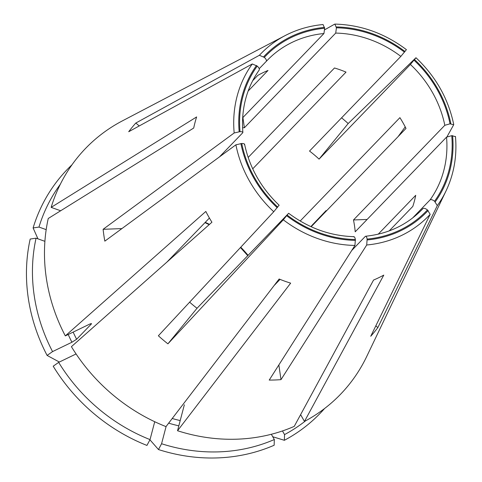 <?xml version="1.0" encoding="UTF-8"?>
<svg xmlns="http://www.w3.org/2000/svg" width="482" height="482" viewBox="0 0 482 482"><rect width="100%" height="100%" fill="white"/><g stroke="black" fill="none" stroke-linecap="round" stroke-linejoin="round"><path stroke-width="0.72" d="M353.499 236.891C354.306 236.373 354.921 237.252 355.354 239.524L354.945 245.434L269.221 380.081A158.65 142.347 -136 0 0 280.994 379.641L278.861 364.946M351.727 250.495L365.272 236.451C366.079 235.933 366.694 236.813 367.127 239.084L366.718 244.995L280.994 379.641M365.272 236.451L365.663 236.252M242.573 127.73A107.498 96.454 -136 0 1 244.386 127.748L335.713 33.083L336.418 27.805L334.882 24.106M242.898 117.524L244.386 127.748M324.754 29.751L334.622 24.172M184.347 404.79L177.539 430.739L290.658 283.139A130.248 116.867 44 0 1 279.126 279.012L166.001 426.612A177.099 158.903 44 0 1 71.414 346.672L211.929 222.226A130.248 116.867 44 0 1 205.832 211.447L65.317 335.894L89.176 324.362C91.128 323.47 91.839 323.362 91.309 324.037L91.502 323.651M150.035 439.608L146.944 445.428A175.659 157.608 44 0 1 53.201 366.2L58.653 362.38A171.616 153.981 44 0 0 150.035 439.608L154.728 421.726M274.119 285.543L280.054 279.385M166.097 426.486L161.572 443.735L158.482 449.555A411419.059 81616.066 109.7 0 1 149.932 439.807M252.725 168.821L346.022 72.113A107.498 96.454 44 0 0 334.484 67.986L248.17 157.457M278.819 205.525L273.758 211.737L158.367 335.773A158.65 142.347 -136 0 0 167.911 343.841L197.03 308.257L288.357 213.586L283.302 219.804L167.911 343.841M197.03 308.257A107.498 96.454 -136 0 1 189.637 302.16M341.575 117.831A158.65 142.347 -136 0 1 348.185 123.537L319.066 159.12L410.399 64.449L415.966 57.75M406.272 49.803L400.855 56.388L309.522 151.053A107.498 96.454 -136 0 1 319.066 159.12M52.556 351.601L47.103 355.427A175.659 157.608 44 0 1 30.185 239.06L36.066 238.174A171.616 153.981 44 0 0 52.556 351.601L71.932 342.238L76.62 339.268L91.309 324.037A143.763 128.989 44 0 1 91.098 323.627M47.103 355.427A411419.065 57034.825 150.5 0 0 59.328 362.018M166.929 262.075L209.411 218.039M58.653 362.38L76.078 353.957M311.155 226.739L406.001 128.429A107.498 96.454 44 0 0 399.903 117.656L300.178 221.021M219.449 156.903L242.675 132.833C243.163 132.056 242.277 131.664 240.018 131.658L234.174 132.972L103.112 229.299L121.898 228.601M242.675 132.833L242.85 132.405M244.392 144.678C244.886 143.901 244 143.509 241.741 143.503L235.897 144.817L104.829 241.145A158.65 142.347 -136 0 1 103.112 229.299M367.127 219.449L353.487 219.961A107.498 96.454 -136 0 1 355.21 231.806L446.543 137.135L451.748 135.665L455.394 136.629M389.191 230.902L412.809 206.423A107.498 96.454 44 0 0 415.725 195.312L378.219 234.186M60.298 184.311A171.616 153.981 44 0 0 38.982 227.058L33.101 227.95A411419.053 162275.482 -165.3 0 0 37.958 238.849M71.963 164.82A175.659 157.608 44 0 0 33.101 227.95M323.061 24.546L324.645 28.245L323.94 33.523A107.498 96.454 44 0 0 267.245 60.352A107.498 96.454 44 0 0 266.239 61.407C266.781 60.431 266.148 59.093 264.329 57.394L259.388 55.279L135.816 123.037A158.65 142.347 -136 0 0 128.706 131.725L252.279 63.967A116.692 104.708 44 0 0 234.174 132.972M271.342 434.264L274.324 439.53L274.15 445.241A175.659 157.608 44 0 1 158.482 449.555M366.718 244.995A116.692 104.708 44 0 0 430.185 214.321L370.736 336.273A158.65 142.347 -136 0 0 377.846 327.585L437.294 205.639A116.692 104.708 44 0 0 446.031 190.926L366.694 356.535A177.099 158.903 44 0 1 304.461 421.443L383.78 275.108A130.248 116.867 44 0 1 373.562 280.042L294.243 426.383A177.099 158.903 44 0 1 177.539 430.739M291.279 32.649A116.692 104.708 44 0 0 285.067 35.632L248.573 54.755A130.248 116.867 44 0 0 246.676 55.773L121.621 121.277A177.099 158.903 44 0 0 51.164 207.374L196.626 116.933A130.248 116.867 44 0 0 193.71 128.043L48.248 218.485A177.099 158.903 44 0 0 65.317 335.894M248.122 91.08L268.004 70.468A107.498 96.454 44 0 0 257.786 75.409L252.652 80.723M259.208 70.004L259.129 70.095C259.671 69.119 259.039 67.775 257.225 66.076L252.279 63.967M139.25 125.941L135.816 123.037M420.955 210.658L422.973 208.567C423.961 207.959 425.449 208.417 427.438 209.935L430.185 214.321M377.846 327.585L375.809 325.862M60.66 210.773L51.164 207.374M38.982 227.058L46.188 229.637M36.066 238.174L44.904 241.331M437.294 205.639L434.547 201.247C432.553 199.729 431.065 199.277 430.083 199.879A107.498 96.454 44 0 0 446.543 137.135M412.562 218.039L430.083 199.879M326.121 210.556L311.239 226.172M304.461 421.443L300.611 414.634M282.476 430.944L284.543 434.589A171.616 153.981 44 0 0 305.51 420.882M161.572 443.735A171.616 153.981 44 0 0 274.324 439.53M272.746 436.74A419222.525 175728.404 -115.8 0 0 284.368 440.301A175.659 157.608 44 0 0 324.567 408.525M284.368 440.301L284.543 434.589M446.983 136.81L453.676 124.784L450.031 123.82L444.82 125.29A107.498 96.454 44 0 0 410.399 64.449M259.208 68.697L267.245 60.352M242.651 117.777L323.94 33.523M353.487 219.961L444.82 125.29M348.185 123.537L415.815 57.864M405.211 126.874L398.078 136.641M324.645 28.245A111.667 100.19 44 0 0 264.329 57.394M172.219 418.497A143.763 128.989 44 0 0 180.202 420.575M168.658 423.148A147.926 132.731 44 0 0 178.822 425.835M313.101 224.72A147.926 132.731 44 0 0 312.848 224.311M73.168 332.098A143.763 128.989 44 0 0 76.62 339.268M68.203 334.496A147.926 132.731 44 0 0 71.932 342.238M205.254 222.347A107.498 96.454 -136 0 1 209.495 224.377M240.753 247.212A107.498 96.454 -136 0 1 248.061 255.358M257.225 66.076A111.667 100.19 44 0 0 240.018 131.658M324.519 27.384A112.571 101.003 44 0 0 263.642 56.81M367.127 239.084A111.667 100.19 44 0 0 427.438 209.935M367.254 239.94A112.571 101.003 44 0 0 428.13 210.52M365.633 236.24C388.106 233.86 406.886 224.986 421.973 209.622A107.498 96.454 44 0 0 422.973 208.567M405.019 51.532A112.571 101.003 44 0 0 336.291 26.944M404.506 52.158A111.667 100.19 44 0 0 336.418 27.805M400.855 56.388A107.498 96.454 44 0 0 335.713 33.083M287.266 215.165A111.667 100.19 44 0 0 355.354 239.524M286.748 215.791A112.571 101.003 44 0 0 355.475 240.379M283.302 219.804A116.692 104.708 44 0 0 354.945 245.434M450.881 123.79A112.571 101.003 44 0 0 414.562 59.599M450.031 123.82A111.667 100.19 44 0 0 414.05 60.226M241.741 143.503A111.667 100.19 44 0 0 277.722 207.097M240.886 143.534A112.571 101.003 44 0 0 277.204 207.73M235.897 144.817A116.692 104.708 44 0 0 273.758 211.737M256.532 65.492A112.571 101.003 44 0 0 239.168 131.688M435.24 201.831A112.571 101.003 44 0 0 452.604 135.635M434.547 201.247A111.667 100.19 44 0 0 451.748 135.665M323.042 24.54C309.45 25.817 296.792 29.516 285.067 35.632A116.692 104.708 44 0 0 259.388 55.279M204.977 222.636L209.182 224.654M240.464 247.531L247.766 255.665M242.874 132.436C241.048 108.926 246.495 88.116 259.214 69.998M334.9 24.1C360.819 24.781 384.654 33.3 406.41 49.652M353.981 236.674C330.405 235.981 308.631 228.185 288.646 213.273M416.002 57.756C435.77 76.499 448.344 98.738 453.725 124.477M279.168 205.266C261.093 188.01 249.562 167.646 244.579 144.172M446.031 190.926C454.02 174.056 457.159 155.879 455.46 136.4"/></g></svg>
